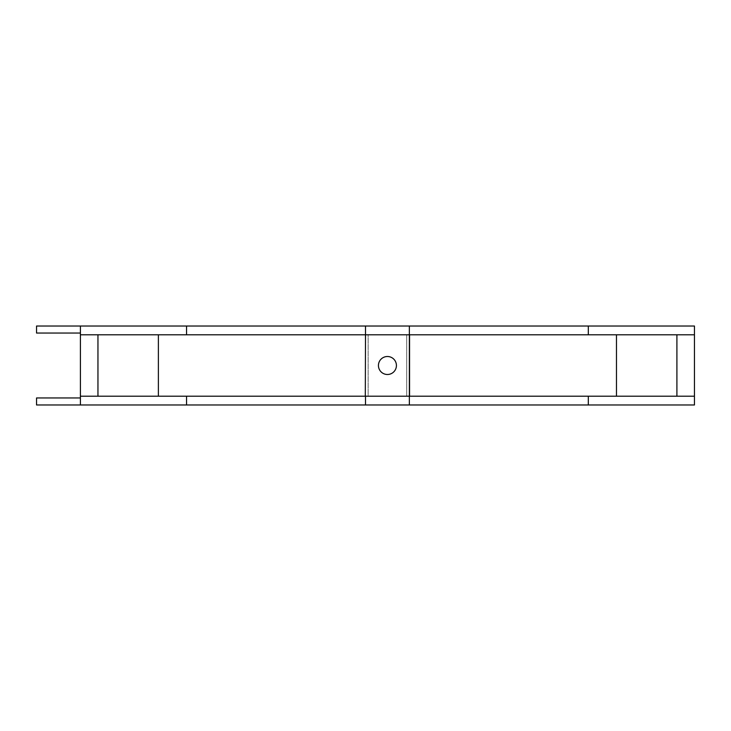 <?xml version="1.0" encoding="UTF-8"?>
<svg xmlns="http://www.w3.org/2000/svg" width="731" height="731" viewBox="0 0 731 731"><rect width="100%" height="100%" fill="white"/><g stroke="black" fill="none" stroke-linecap="round" stroke-linejoin="round"><path stroke-width="0.55" stroke-dasharray="3.65 2.74" d="M80.41 404.974L80.41 396.202L694.45 396.202L97.954 396.202L97.954 334.798L80.41 334.798L365.5 334.798L365.5 396.202L409.36 396.202L406.728 396.202L409.36 396.202L409.36 404.974L80.41 404.974M80.41 333.044L80.41 326.026L80.41 333.044M387.43 374.491A8.991 8.991 0 0 1 378.439 365.5A8.991 8.991 0 0 1 387.43 356.509A8.991 8.991 0 0 0 378.439 365.5A8.991 8.991 0 0 0 387.43 374.491A8.991 8.991 0 0 1 378.439 365.5A8.991 8.991 0 0 1 387.43 356.509A8.991 8.991 0 0 1 396.421 365.5A8.991 8.991 0 0 1 387.43 374.491A8.991 8.991 0 0 0 396.421 365.5A8.991 8.991 0 0 0 387.43 356.509A8.991 8.991 0 0 1 396.421 365.5A8.991 8.991 0 0 1 387.43 374.491M676.906 334.798L676.906 396.202L694.45 396.202L694.45 326.026L365.5 326.026L365.5 334.798L694.45 334.798L365.5 334.798L368.132 334.798L365.5 334.798L368.132 334.798L368.132 396.202L97.954 396.202M694.45 334.798L365.5 334.798L365.5 396.202L368.132 396.202L368.132 334.798L97.954 334.798M676.906 396.202L406.728 396.202L409.36 396.202L409.36 326.026M365.5 404.974L365.5 334.798L80.41 334.798L80.41 396.202M694.45 396.202L694.45 404.974L409.36 404.974M365.5 326.026L80.41 326.026L80.41 334.798M616.48 334.798L616.48 396.202M158.38 334.798L158.38 396.202M186.551 326.026L186.551 334.798M588.309 326.026L588.309 334.798M588.309 396.202L588.309 404.974M186.551 396.202L186.551 404.974M36.55 326.026L36.55 333.044M36.55 397.956L36.55 404.974M365.308 334.798L365.308 396.202M409.552 334.798L409.552 396.202M406.728 334.798L406.728 396.202L406.728 334.798"/><path stroke-width="1.1" d="M80.41 333.044L36.55 333.044L36.55 326.026L80.41 326.026L80.41 334.798L97.954 334.798L97.954 396.202L80.41 396.202L80.41 404.974L36.55 404.974L36.55 397.956L80.41 397.956M387.43 356.509A8.991 8.991 0 0 0 378.439 365.5A8.991 8.991 0 0 0 387.43 374.491A8.991 8.991 0 0 0 396.421 365.5A8.991 8.991 0 0 0 387.43 356.509M694.45 396.202L676.906 396.202L676.906 334.798L694.45 334.798L694.45 404.974L588.309 404.974L588.309 396.202M80.41 326.026L409.36 326.026L409.36 396.202L676.906 396.202M409.36 404.974L409.36 396.202L365.5 396.202L365.5 404.974L588.309 404.974M365.308 396.202L365.5 334.798L365.308 396.202L97.954 396.202M97.954 334.798L365.308 334.798M676.906 334.798L365.5 334.798L365.5 326.026M409.36 326.026L694.45 326.026L694.45 334.798M80.41 396.202L80.41 334.798M158.38 334.798L158.38 396.202M616.48 334.798L616.48 396.202M588.309 326.026L588.309 334.798M186.551 326.026L186.551 334.798M186.551 396.202L186.551 404.974L365.5 404.974M80.41 404.974L186.551 404.974M409.552 334.798L409.552 396.202"/></g></svg>
